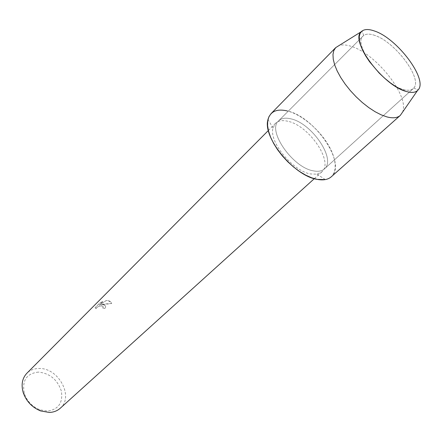 <?xml version="1.0" encoding="UTF-8"?>
<svg xmlns="http://www.w3.org/2000/svg" width="442" height="442" viewBox="0 0 442 442"><rect width="100%" height="100%" fill="white"/><g stroke="black" fill="none" stroke-linecap="round" stroke-linejoin="round"><path stroke-width="0.33" stroke-dasharray="2.21 1.66" d="M374.777 35.41C369.86 33.686 366.164 33.714 363.678 35.498L363.109 36.001C352.462 43.769 382.192 84.057 402.927 89.361C407.618 90.765 411.054 90.505 413.237 88.593L413.762 88.046C422.911 78.914 395.115 41.813 374.777 35.41C369.86 33.686 366.164 33.714 363.678 35.498L363.109 36.001C352.462 43.769 382.192 84.057 402.927 89.361C407.618 90.765 411.054 90.505 413.237 88.593L413.762 88.046C422.911 78.914 395.115 41.813 374.777 35.41M290.786 118.826C285.438 117.55 281.383 118.229 278.615 120.859C266.73 130.186 292.731 167.855 313.599 170.894C318.306 171.783 321.909 171.126 324.417 168.916C336.55 159.418 311.737 123.025 290.786 118.826C285.438 117.55 281.383 118.229 278.615 120.859C266.73 130.186 292.731 167.855 313.599 170.894C318.306 171.783 321.909 171.126 324.417 168.916C336.55 159.418 311.737 123.025 290.786 118.826M287.83 121.263C282.405 119.986 278.283 120.688 275.465 123.368L273.012 128.047C268.725 141.766 292.947 171.374 310.792 173.982L316.969 174.165L321.759 171.938C334.108 162.269 309.068 125.451 287.83 121.263M103.323 304.61L100.671 304.803L103.892 304.046L111.699 303.461L110.986 302.063L107.4 300.554L106.058 300.604L99.118 305.218L102.936 301.405L99.776 303.019L95.091 307.709L95.958 308.643C97.052 306.864 99.091 305.936 102.063 305.858L102.936 306.284L103.213 307.074L102.693 307.98L104.842 308.433L105.655 307.113L105.566 306.019L103.323 304.61M60.228 408.27C74.273 396.767 58.427 367.611 39.029 368.501C34.139 368.529 30.084 370.114 26.857 373.258M38.371 372.092C26.409 373.496 21.757 380.7 24.404 393.712C27.144 401.292 32.238 406.634 39.681 409.74L47.498 411.115C58.488 409.441 63.112 402.772 61.366 391.109C57.443 379.612 49.775 373.275 38.371 372.092M95.975 308.687L95.107 307.748L99.793 303.063L102.947 301.45L99.13 305.262L106.069 300.643L108.185 300.676L109.964 301.273L111.003 302.107L111.715 303.505L100.688 304.842L103.019 304.615L105.025 305.334L105.704 306.925L104.853 308.472L102.71 308.019L103.224 307.118L102.947 306.328C100.052 305.588 97.732 306.372 95.975 308.687L95.958 308.643M316.969 174.165L325.323 179.59C337.097 177.397 338.252 162.391 329.019 146.164C319.87 129.931 301.864 114.627 287.339 110.953C280.178 109.191 274.747 110.086 271.057 113.638M402.491 112.246C410.032 96.765 376.429 53.924 351.478 46.449C346.434 44.764 342.263 44.476 338.964 45.598M331.262 176.811C347.279 164.28 314.881 116.694 287.339 110.953M363.678 35.498L362.037 31.023L363.678 35.498M363.109 36.001L278.615 120.859L363.109 36.001M273.012 128.047L267.996 119.439M275.465 123.368L268.388 130.484M39.681 409.74L40.526 410.911M24.404 393.712L23.277 392.805M321.759 171.938L314.312 178.667M413.237 88.593L324.417 168.916L413.237 88.593M413.762 88.046L418.154 89.903L413.762 88.046"/><path stroke-width="0.66" d="M374.479 31.012C368.976 29.05 364.827 29.056 362.037 31.023L360.186 33.216L359.291 36.338L359.39 40.288L360.501 44.957L362.6 50.184L365.622 55.803L369.479 61.62L379.131 73.007L384.59 78.173L390.209 82.742L395.789 86.555L401.143 89.477L406.076 91.422C411.822 93.113 415.845 92.605 418.154 89.903C428.215 79.582 397.187 38.277 374.479 31.012C368.976 29.05 364.827 29.056 362.037 31.023L361.269 31.697C349.572 40.493 382.971 85.555 406.076 91.422C411.231 92.958 415.021 92.693 417.441 90.638L418.154 89.903C428.215 79.582 397.187 38.277 374.479 31.012M287.339 110.953C276.852 108.522 270.405 111.356 267.996 119.439C262.172 137.081 294.107 176.159 317.328 179.402L325.323 179.59M268.388 130.484L26.857 373.258C22.161 378.319 20.967 384.838 23.277 392.805C26.371 401.369 32.122 407.408 40.526 410.911L49.349 412.452C53.67 412.27 57.294 410.878 60.228 408.27L314.312 178.667M338.964 45.598L335.693 47.637L333.787 50.615L332.97 54.543L333.262 59.35L334.671 64.886L337.174 70.985L340.699 77.444L345.136 84.057L350.346 90.599L356.147 96.831L362.346 102.555L368.727 107.566L375.07 111.704L381.164 114.837L386.811 116.876C392.855 118.462 397.341 117.986 400.264 115.445L402.491 112.246M335.666 47.664L271.057 113.638L268.885 116.815L267.719 120.893L267.609 125.749L268.576 131.246L270.609 137.219L273.653 143.462L277.609 149.772L282.361 155.938L287.742 161.75L293.571 167.004L299.654 171.529L305.77 175.17L311.732 177.822L317.328 179.402C323.384 180.502 328.025 179.634 331.262 176.811L400.264 115.445M361.269 31.697L335.693 47.637M417.441 90.638L400.292 115.417"/></g></svg>
